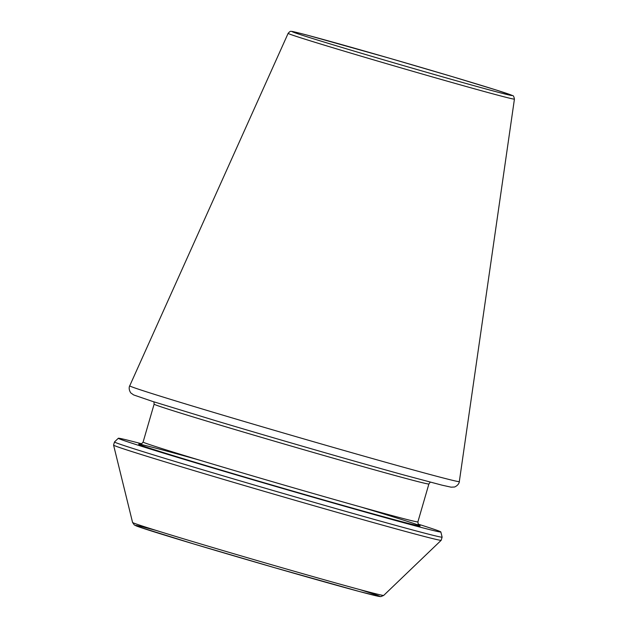 <?xml version="1.0" encoding="UTF-8"?>
<svg xmlns="http://www.w3.org/2000/svg" width="628" height="628" viewBox="0 0 628 628"><rect width="100%" height="100%" fill="white"/><g stroke="black" fill="none" stroke-linecap="round" stroke-linejoin="round"><path stroke-width="0.94" d="M141.81 443.839A167.927 2.347 16.2 0 0 118.331 438.258A167.927 2.347 16.2 0 0 201.816 464.673A167.927 2.347 16.2 0 0 440.84 531.955A167.927 2.347 16.2 0 0 418.028 524.082M153.939 401.857L154.119 404.157A143.066 1.994 16.2 0 0 225.256 426.648A143.066 1.994 16.2 0 0 428.893 483.984L430.282 482.139M154.119 404.157L143.113 442.049A143.066 1.994 16.2 0 0 214.242 464.539A143.066 1.994 16.2 0 0 417.887 521.876C418.279 524.757 418.727 525.958 419.221 525.479M199.296 460.057A146.355 2.041 16.2 0 0 211.801 467.303A146.355 2.041 16.2 0 0 398.686 520.847A146.355 2.041 16.2 0 0 360.794 506.977M199.304 468.763A170.581 2.379 16.2 0 0 442.112 537.105L441.178 540.3A170.581 2.379 16.2 0 1 198.385 471.918A170.581 2.379 16.2 0 1 113.574 445.119L114.5 441.931A170.581 2.379 16.2 0 0 199.304 468.763M113.574 445.119L132.579 522.48A130.75 1.829 16.2 0 0 257.629 560.694A130.75 1.829 16.2 0 0 383.684 595.43L441.178 540.3M359.506 589.504A127.186 1.774 -163.8 0 1 337.668 585.579A127.186 1.774 -163.8 0 1 176.711 538.816A127.186 1.774 -163.8 0 1 156.168 530.432M349.003 49.581A114.571 1.601 16.2 0 0 512.063 95.448A114.571 1.601 16.2 0 0 345.125 45.569A114.571 1.601 16.2 0 0 349.003 49.581M346.711 51.896A117.829 1.649 16.2 0 0 514.426 99.122C513.963 96.586 513.288 95.385 512.385 95.519L496.921 90.236L452.168 76.6L389.227 58.145L307.783 35.286C289.32 30.458 292.012 31.526 291.156 31.4C290.536 31.039 289.524 31.698 288.126 33.37A117.829 1.649 16.2 0 0 346.711 51.896M215.043 412.816A171.617 2.394 16.2 0 0 459.319 481.59C459.406 480.797 459.712 484.683 454.633 486.998L451.132 487.179L441.971 485.154L404.864 475.263C356.979 462.106 275.755 438.689 215.922 420.791L152.549 401.418L133.638 394.934L130.773 392.908C127.727 388.237 130.067 385.113 129.721 385.835A171.617 2.394 16.2 0 0 215.043 412.816M428.893 483.984L417.887 521.876M140.06 444.373L140.052 444.373C140.256 445.032 141.276 444.263 143.113 442.049M118.331 438.258L114.5 441.931M440.84 531.955L442.112 537.105M132.579 522.48L134.314 524.961L138.89 526.892L193.762 543.958L274.365 567.626L359.499 591.545L379.548 596.506L380.89 596.6L383.684 595.43M288.126 33.37L129.721 385.835M514.426 99.122L459.319 481.59"/></g></svg>
